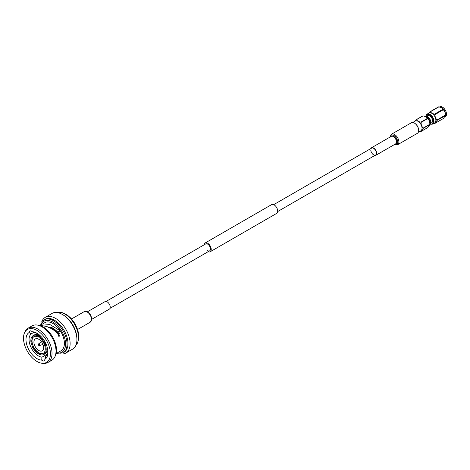 <?xml version="1.0" encoding="UTF-8"?>
<svg xmlns="http://www.w3.org/2000/svg" width="470" height="470" viewBox="0 0 470 470"><rect width="100%" height="100%" fill="white"/><g stroke="black" fill="none" stroke-linecap="round" stroke-linejoin="round"><path stroke-width="0.7" d="M207.658 250.628A3.977 2.297 -120 0 0 209.649 250.821A3.977 2.297 -120 0 0 210.26 247.637A3.977 2.297 -120 0 0 207.658 244.136A3.977 2.297 -120 0 0 205.672 243.936L106.044 301.458M208.081 251.726A5.058 2.92 -120 0 0 210.19 251.761A5.058 2.92 -120 0 0 210.965 247.708A5.058 2.92 -120 0 0 207.658 243.249A5.058 2.92 -120 0 0 205.132 242.996A5.058 2.92 -120 0 0 204.109 244.841M210.19 251.761L276.648 213.392A5.058 2.92 -120 0 0 277.423 209.338A5.058 2.92 -120 0 0 274.116 204.879A5.058 2.92 -120 0 0 271.589 204.626L205.132 242.996M430.538 123.91A5.329 3.079 -120 0 0 433.428 121.989A5.329 3.079 -120 0 0 431.589 116.501A5.329 3.079 -120 0 0 426.026 116.102M425.973 116.102A5.693 3.284 60 0 1 427.113 114.104A5.693 3.284 60 0 1 431.971 116.172A5.693 3.284 60 0 1 432.805 123.968A5.693 3.284 60 0 1 430.508 123.957M445.02 112.042A5.693 3.284 60 0 1 445.513 115.35L445.454 115.561A6.404 3.695 -120 0 0 445.454 115.062L445.02 112.042L443.38 109.716A6.404 3.695 -120 0 0 443.004 109.252L441.53 107.706A5.693 3.284 60 0 1 445.02 112.042M432.805 123.968L434.685 122.882A5.693 3.284 -120 0 0 435.326 122.288A5.693 3.284 -120 0 0 435.326 117.641A5.693 3.284 -120 0 0 433.851 115.085A5.693 3.284 -120 0 0 431.842 113.305A5.693 3.284 -120 0 0 428.993 113.023L427.113 114.104M430.773 123.263L431.736 122.705A4.066 2.35 -120 0 0 432.194 122.282A4.066 2.35 -120 0 0 431.454 117.559A4.066 2.35 -120 0 0 427.671 115.661L426.707 116.219M425.473 116.16A4.788 2.767 60 0 1 429.733 118.863A4.788 2.767 60 0 1 430.408 124.121A4.788 2.767 60 0 1 430.203 124.362M426.378 116.584A5.429 3.137 60 0 1 426.454 116.625A5.429 3.137 60 0 1 430.291 123.275A5.429 3.137 60 0 1 430.291 123.363M424.005 116.061A5.64 3.255 60 0 1 426.308 116.542A5.64 3.255 60 0 1 430.291 123.446A5.64 3.255 60 0 1 429.756 125.443A5.64 3.255 60 0 1 429.128 126.031L429.128 126.031M425.426 116.542A5.64 3.255 60 0 1 425.491 116.572A5.64 3.255 60 0 1 429.862 124.139L429.339 125.743L427.624 127.658L421.091 131.43A6.48 3.742 60 0 1 420.885 131.447L420.039 131.277M414.693 123.269A5.64 3.255 60 0 1 418.658 130.143M412.684 122.5L415.216 121.037A5.64 3.255 60 0 1 420.462 123.669A5.64 3.255 60 0 1 421.49 130.214A5.64 3.255 60 0 1 420.856 130.807L418.323 132.264M414.593 121.56L416.308 119.644L422.836 115.879A6.48 3.742 60 0 1 423.047 115.855L425.421 116.537L427.418 118.381A6.48 3.742 60 0 1 427.624 118.64C429.157 120.038 429.886 121.918 429.809 124.274A6.48 3.742 60 0 1 429.809 124.55L423.276 128.322L421.566 130.231L421.091 131.43M416.308 119.644A6.48 3.742 60 0 1 416.514 119.627C417.154 120.931 418.611 121.771 420.885 122.153A6.48 3.742 60 0 1 421.091 122.412C421.008 124.744 421.737 126.624 423.276 128.04A6.48 3.742 60 0 1 423.276 128.322M429.809 124.274L423.276 128.04M421.091 122.412L427.624 118.64M427.418 118.381L420.885 122.153M416.514 119.627L423.047 115.855M440.93 107.413L440.866 107.389A5.693 3.284 60 0 1 440.93 107.413A5.693 3.284 60 0 1 441.53 107.706L438.857 106.855A6.404 3.695 -120 0 0 438.487 106.89L429.991 111.795A6.404 3.695 60 0 1 430.367 111.76L431.842 113.305L434.515 114.151L443.004 109.252M443.38 118.511L445.454 115.561L436.965 120.467L434.891 123.416L443.38 118.511M428.352 113.617L429.991 111.795M438.857 106.855L430.367 111.76M443.38 109.716L434.891 114.621L435.326 117.641L436.965 119.968L445.454 115.062M434.515 114.151A6.404 3.695 60 0 1 434.891 114.621M434.891 123.416A6.404 3.695 60 0 1 434.515 123.451L433.904 123.334M436.965 119.968A6.404 3.695 60 0 1 436.965 120.467M370.748 148.632A4.336 2.503 60 0 1 371.435 147.815A4.336 2.503 60 0 1 374.778 148.978A4.336 2.503 60 0 1 376.67 153.343A4.336 2.503 60 0 1 375.777 155.329A4.336 2.503 60 0 1 374.725 155.517M273.693 204.662L371.617 148.126A3.977 2.297 60 0 1 374.684 149.196A3.977 2.297 60 0 1 376.417 153.197A3.977 2.297 60 0 1 375.595 155.018A3.977 2.297 60 0 1 372.528 153.949A3.977 2.297 60 0 1 370.795 149.948M391.551 134.197L411.344 122.776A6.075 3.507 60 0 1 416.021 124.403A6.075 3.507 60 0 1 418.67 130.513A6.075 3.507 60 0 1 417.413 133.292L397.626 144.719A6.075 3.507 60 0 0 398.883 141.934A6.075 3.507 60 0 0 396.234 135.824A6.075 3.507 60 0 0 391.551 134.197L389.977 137.422M43.634 347.688A6.868 3.966 -120 0 0 40.637 340.779A6.868 3.966 -120 0 0 35.344 338.935A6.868 3.966 -120 0 0 33.922 342.078A6.868 3.966 -120 0 0 36.919 348.993A6.868 3.966 -120 0 0 42.212 350.832A6.868 3.966 -120 0 0 43.634 347.688M31.261 333.841A13.372 7.72 -120 0 0 29.046 339.587A13.372 7.72 -120 0 0 41.942 357.2L41.718 360.114A15.539 8.971 60 0 1 25.979 339.587A15.539 8.971 60 0 1 29.099 332.531L31.261 333.841L33.852 332.349M46.883 351.249L47.87 350.679M47.905 351.09L46.683 351.795M29.099 332.519A3.325 1.921 -120 0 0 29.099 332.531A3.325 1.921 -120 0 1 29.792 330.998A3.325 1.921 -120 0 1 32.213 331.749A15.539 8.971 60 0 1 36.966 333.242A15.539 8.971 60 0 1 47.952 352.277A15.539 8.971 60 0 1 44.826 359.333L45.737 356.248A13.372 7.72 -120 0 0 47.922 351.337M57.951 331.074A12.267 7.085 60 0 1 59.884 334.24M58.944 336.326L58.779 331.779L46.624 326.521M37.759 333.735A13.372 7.72 -120 0 0 35.05 332.889L32.213 331.749M23.5 338.159A19.041 10.992 -120 0 0 42.329 363.287A19.041 10.992 -120 0 0 50.431 353.704A19.041 10.992 -120 0 0 39.703 332.29A19.041 10.992 -120 0 0 24.616 332.607A19.041 10.992 -120 0 0 23.5 338.159M42.329 363.287L43.598 363.386A19.811 11.439 -120 0 0 47.922 362.482A19.811 11.439 -120 0 0 52.023 353.411A19.811 11.439 -120 0 0 43.375 333.477A19.811 11.439 -120 0 0 28.106 328.166A19.811 11.439 -120 0 0 25.163 331.462L24.616 332.607M47.922 362.482L51.912 360.179A19.811 11.439 -120 0 0 54.855 356.883A19.811 11.439 -120 0 0 56.012 351.108A19.811 11.439 -120 0 0 36.425 324.958A19.811 11.439 -120 0 0 32.101 325.863L28.106 328.166M54.855 356.883L55.407 355.737A19.041 10.992 -120 0 0 56.518 350.185A19.041 10.992 -120 0 0 37.694 325.058L36.425 324.958M56.159 353.563L61.035 350.761A16.215 9.365 -120 0 0 64.396 343.335A16.215 9.365 -120 0 0 57.317 327.014A16.215 9.365 -120 0 0 44.82 322.673L39.938 325.487M56.318 353.481L56.617 353.27M63.103 352.829L64.02 352.294A19.041 10.992 -120 0 0 67.968 343.582A19.041 10.992 -120 0 0 59.655 324.418A19.041 10.992 -120 0 0 44.979 319.312L44.062 319.847A19.041 10.992 -120 0 1 58.738 324.946A19.041 10.992 -120 0 1 67.046 344.111A19.041 10.992 -120 0 1 63.103 352.829L56.523 353.364M59.907 353.769A20.604 11.897 -120 0 0 65.853 353.041A20.604 11.897 -120 0 0 70.118 343.611A20.604 11.897 -120 0 0 61.129 322.878A20.604 11.897 -120 0 0 45.249 317.356A20.604 11.897 -120 0 0 41.648 322.144M65.853 353.041L72.656 349.116A20.604 11.897 -120 0 0 76.927 339.681A20.604 11.897 -120 0 0 76.904 338.77A20.604 11.897 -120 0 0 63.139 314.923A20.604 11.897 -120 0 0 52.053 313.425L45.249 317.356M46.154 344.275L44.603 345.168A9.541 5.511 -120 0 1 45.267 348.928A9.541 5.511 -120 0 1 44.603 351.918L45.402 352.911A10.845 6.263 -120 0 0 46.189 349.457A10.845 6.263 -120 0 0 45.402 345.098L46.283 344.592M45.402 352.911L46.424 352.324A10.845 6.263 -120 0 0 47.212 348.869A10.845 6.263 -120 0 0 46.935 346.355M32.436 338.147A9.541 5.511 -120 0 0 32.436 344.892L31.637 344.962A10.845 6.263 -120 0 1 31.637 337.154L32.694 338.001A9.541 5.511 -120 0 0 32.694 344.745L32.436 344.892M31.637 337.154L32.389 336.72M44.603 345.168L45.402 345.098M47.212 348.869L47.212 348.276A10.123 5.846 -120 0 0 47.129 346.978M38.011 336.966A9.541 5.511 -120 0 0 33.752 336.767A9.541 5.511 -120 0 0 32.947 337.419L32.148 336.426A10.845 6.263 -120 0 1 33.1 335.639L34.122 335.051A10.845 6.263 -120 0 1 39.034 335.31L38.011 335.903L38.264 336.82A9.541 5.511 60 0 1 39.034 337.248M33.881 336.696A9.541 5.511 -120 0 0 33.206 337.272L32.947 337.419M38.011 335.903A10.845 6.263 -120 0 0 33.1 335.639M39.903 335.398L39.034 335.31M32.694 344.745A9.541 5.511 60 0 0 33.206 346.061A9.541 5.511 -120 0 0 38.264 352.359A9.541 5.511 -120 0 0 39.286 352.947L39.034 353.099A9.541 5.511 -120 0 0 43.293 353.299A9.541 5.511 -120 0 0 44.092 352.647L44.891 353.64A10.845 6.263 -120 0 1 43.945 354.421L44.967 353.834A10.845 6.263 -120 0 0 45.913 353.046L44.891 353.64M39.286 352.947A9.541 5.511 -120 0 0 43.416 353.223M44.838 352.212L44.092 352.647M43.945 354.421A10.845 6.263 -120 0 1 39.034 354.163L39.034 353.099M45.913 353.046L45.984 352.2M44.092 343.852A9.541 5.511 -120 0 0 39.034 337.56L39.034 336.491A10.845 6.263 -120 0 1 44.891 343.781L44.092 343.852M44.891 343.781L45.713 343.306M41.583 337.084A10.845 6.263 -120 0 0 40.056 335.903L39.034 336.491M41.143 336.608A10.123 5.846 -120 0 0 40.567 336.197L40.056 335.903M59.343 335.886A10.123 5.846 -120 0 0 49.092 327.42M41.718 360.114A3.325 1.921 -120 0 0 44.139 360.86A3.325 1.921 -120 0 0 44.826 359.333M76.904 338.77L76.851 337.595A19.041 10.992 -120 0 0 64.126 315.552L63.139 314.923M41.595 326.115L41.977 325.898C46.753 325.927 51.324 327.872 55.683 331.738L59.884 336.379L60.048 330.715L49.926 324.553L40.103 325.393M47.311 354.092L46.483 354.568A13.372 7.72 -120 0 0 46.501 354.568A3.325 1.921 -120 0 0 46.747 355.138M58.779 331.779L60.048 330.715M46.501 354.568L41.942 357.2M51.535 328.683L52.323 328.23L52.323 328.706A9.541 5.511 60 0 1 52.951 329.047M52.517 329.3L53.345 328.818A10.123 5.846 -120 0 0 52.323 328.23M58.104 335.938L58.762 335.556A10.123 5.846 -120 0 1 59.044 336.238M44.35 352.5A9.541 5.511 -120 0 0 44.697 352.036M44.861 345.021A9.541 5.511 -120 0 0 44.397 343.823M32.694 338.001A9.541 5.511 60 0 1 33.206 337.272M38.264 352.359L38.011 353.569A10.845 6.263 -120 0 1 32.148 346.284L32.947 346.214A9.541 5.511 -120 0 0 38.011 352.506M32.148 346.284L33.07 345.75M39.104 352.858L38.011 353.569M52.323 328.706L51.935 328.93M40.22 335.692L38.264 336.82M58.468 335.727A9.541 5.511 60 0 1 58.674 336.238M91.791 319.283L109.334 309.154A4.336 2.503 -120 0 0 110.233 307.169A4.336 2.503 -120 0 0 108.341 302.803A4.336 2.503 -120 0 0 104.998 301.646L87.455 311.774M445.302 116.754A5.693 3.284 -120 0 0 445.936 111.513A5.693 3.284 -120 0 0 439.609 106.896C442.194 106.267 444.32 107.794 445.983 111.466C446.829 114.245 446.6 116.008 445.302 116.754L444.714 117.095M445.965 111.496A5.546 3.202 60 0 1 446.477 114.087M442.505 107.207A5.546 3.202 60 0 1 445.954 111.461M390.1 137.04A5.411 3.126 60 0 1 394.16 135.619A5.411 3.126 60 0 1 397.708 142.075A5.411 3.126 60 0 1 394.436 144.554M390.758 136.658A4.559 2.632 60 0 1 394.383 136.829A4.559 2.632 60 0 1 396.85 141.875A4.559 2.632 60 0 1 395.1 144.173M371.435 147.815L391.222 136.394A4.336 2.503 60 0 1 394.565 137.551A4.336 2.503 60 0 1 396.463 141.917A4.336 2.503 60 0 1 395.564 143.902L375.777 155.329M57.252 352.947A17.895 10.334 -120 0 0 65.583 344.022A17.895 10.334 -120 0 0 55.119 323.595A17.895 10.334 -120 0 0 41.037 324.858M75.981 345.098A19.041 10.992 -120 0 0 78.496 337.501A19.041 10.992 -120 0 0 71.187 319.447A19.041 10.992 -120 0 0 57.193 312.556M38.276 344.369A0.987 0.57 60 0 1 38.428 343.952A0.987 0.57 60 0 1 39.204 344.146A0.987 0.57 60 0 1 39.668 345.174A0.987 0.57 60 0 1 39.41 345.65A0.987 0.57 60 0 1 38.752 345.409M38.311 344.639A0.629 0.364 -120 0 0 39.198 345.156A0.629 0.364 -120 0 0 38.311 344.639M91.48 319.412A6.075 3.507 -120 0 0 88.83 313.302A6.075 3.507 -120 0 0 84.154 311.675C88.178 311.022 90.728 313.455 91.797 318.971L90.222 322.191A6.075 3.507 -120 0 0 91.48 319.412M110.021 308.344L209.649 250.821M277.67 211.553L375.595 155.018M394.324 144.619L397.626 144.719M40.302 325.275L44.062 319.847M75.946 345.174L77.638 342.906L78.966 336.814L77.897 330.157L75.077 323.748L71.052 318.325L67.328 315.059L61.864 312.491L57.111 312.544M41.278 341.52L38.205 344.492L39.41 345.65L42.94 344.398M46.548 352.083L47.922 351.29M36.431 334.552L37.8 333.759M84.154 311.675L71.599 318.924M90.222 322.191L77.667 329.441"/></g></svg>
